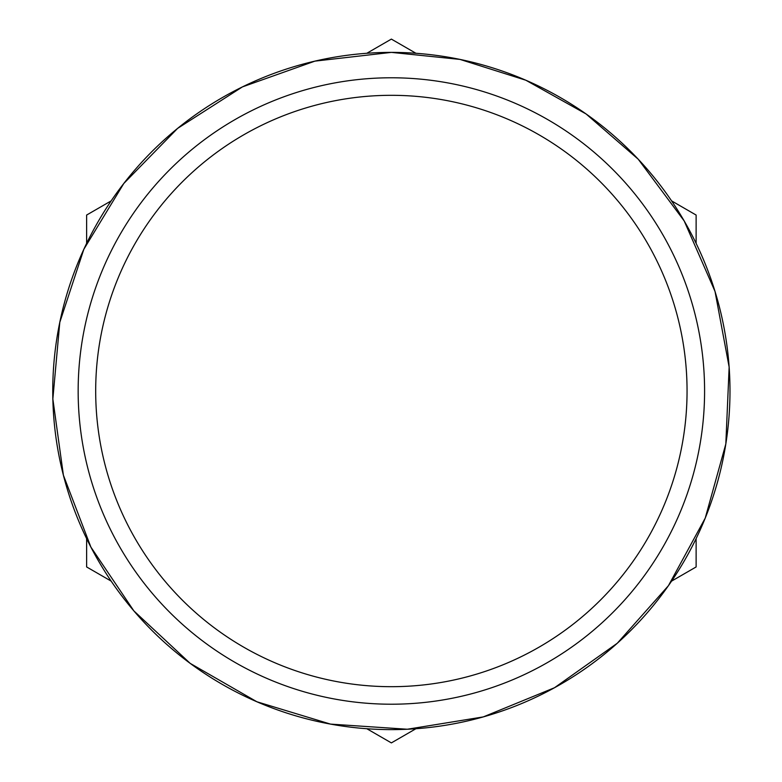 <?xml version="1.0" encoding="UTF-8"?>
<svg xmlns="http://www.w3.org/2000/svg" width="782" height="782" viewBox="0 0 782 782"><rect width="100%" height="100%" fill="white"/><g stroke="black" fill="none" stroke-linecap="round" stroke-linejoin="round"><path stroke-width="1.17" d="M366.826 53.274L391.371 39.1L415.926 53.274M671.582 200.876L696.127 215.05L696.127 243.398M86.626 243.398L86.626 215.05L111.171 200.876M415.926 728.726L391.371 742.9L366.826 728.726M111.171 581.124L86.626 566.95L86.626 538.602M696.127 538.602L696.127 566.95L671.582 581.124M391.371 77.78A313.22 313.22 0 0 1 662.628 547.605A313.22 313.22 0 0 1 120.115 547.605A313.22 313.22 0 0 1 391.371 77.78M391.371 95.316A295.684 295.684 0 0 1 687.055 391A295.684 295.684 0 0 1 391.371 686.684A295.684 295.684 0 0 1 95.687 391A295.684 295.684 0 0 1 391.371 95.316M391.371 52.384A338.616 338.616 0 0 1 684.621 560.313A338.616 338.616 0 0 1 98.121 560.313A338.616 338.616 0 0 1 391.371 52.384L314.911 61.133L242.4 86.91L177.592 128.404L123.82 183.457L83.86 249.233L59.794 322.331L52.853 398.976L63.401 475.212L90.888 547.097L133.888 610.918L190.192 663.371L256.897 701.767L330.542 724.112L407.324 729.244L483.286 716.908L554.506 687.73L617.301 643.234L668.414 585.708L705.227 518.124L725.823 443.971L729.147 367.081L715.022 291.432L684.182 220.925L638.22 159.196L586.08 113.957L525.856 80.233L460.041 59.422L391.371 52.384"/></g></svg>
